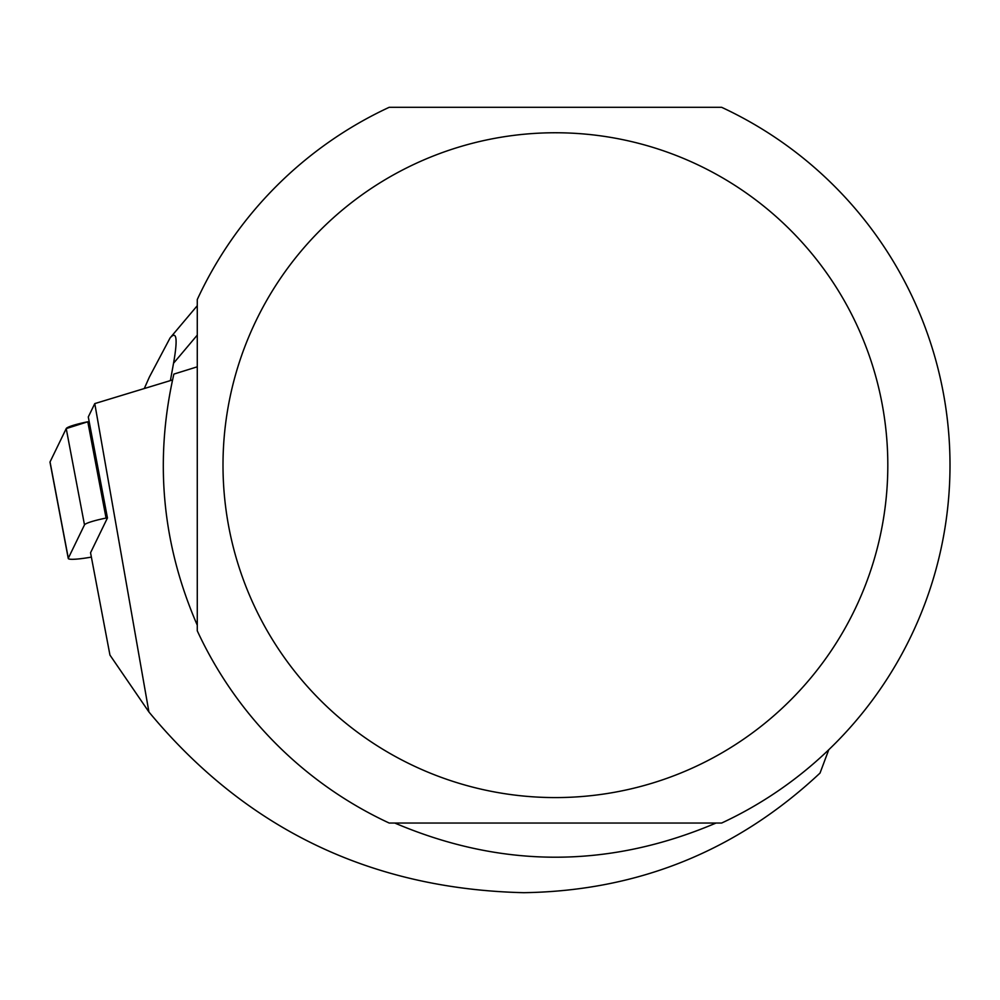<?xml version="1.0" encoding="UTF-8"?>
<svg xmlns="http://www.w3.org/2000/svg" width="1000" height="1000" viewBox="0 0 1000 1000"><rect width="100%" height="100%" fill="white"/><g stroke="black" fill="none" stroke-linecap="round" stroke-linejoin="round"><path stroke-width="1.5" d="M107.413 517.8L106.062 518.075A24.675 2.938 169.3 0 0 84.488 524.875L68.312 558.212A24.675 2.938 169.3 0 0 68.263 558.488A24.675 2.938 169.3 0 0 91.375 557.087M50.138 462.425A24.675 2.938 -10.7 0 1 50 462.188A24.675 2.938 -10.7 0 1 50.05 461.912L66.225 428.587A24.675 2.938 -10.7 0 1 87.8 421.775L66.225 428.587L50.05 461.912L68.312 558.212M94.775 403.6L88.287 416.95L107.45 517.95L90.55 552.75L109.95 655.075L148.925 711.975L94.775 403.6L172.537 379.938M197.275 366.812L173.875 374.1C154.2 460.363 162 544.062 197.275 625.2M148.925 711.975C245.775 828.85 370.737 889.087 523.825 892.688C638.013 890.913 736.737 851.05 820.025 773.075L828.763 749.75M721.65 823.037A394.588 394.588 0 0 0 721.65 107.312L389.175 107.312A394.588 394.588 0 0 0 197.275 299.525L197.275 630.825A394.588 394.588 0 0 0 389.175 823.037L721.65 823.037M716.038 823.037C608.95 868.6 501.875 868.6 394.787 823.037M887.812 465.175A332.4 332.4 0 0 0 253.713 325.637A332.4 332.4 0 0 0 483.975 789.812A332.4 332.4 0 0 0 887.812 465.175M197.275 335.1L173.538 363.25L170.4 380.575M173.538 363.25C177.862 338.837 176.713 330.4 170.075 337.95L149.4 377.013L144.3 388.488M84.488 524.875L66.225 428.587M87.8 421.775L106.062 518.075M68.263 558.488L50 462.188M197.275 305.7L170.075 337.95"/></g></svg>

